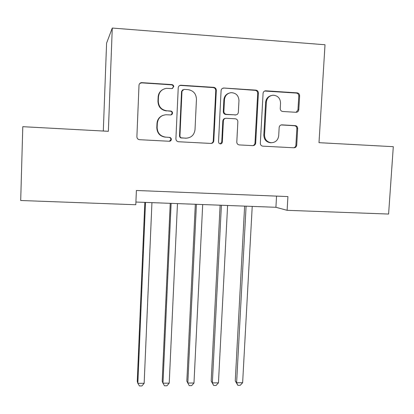 <?xml version="1.0" encoding="UTF-8"?>
<svg xmlns="http://www.w3.org/2000/svg" width="414" height="414" viewBox="0 0 414 414"><rect width="100%" height="100%" fill="white"/><g stroke="black" fill="none" stroke-linecap="round" stroke-linejoin="round"><path stroke-width="0.62" d="M173.73 86.707C173.668 85.491 173.047 84.782 171.867 84.585L141.417 82.629C139.973 82.924 139.171 83.814 139 85.294L136.889 136.718C136.982 138.421 137.867 139.414 139.539 139.699L169.331 141.262C170.516 141.205 171.194 140.579 171.365 139.394L171.117 138.333L170.149 137.464L165.641 137.112C160.28 136.263 157.444 133.085 157.144 127.579L157.325 123.331C158.008 118.15 160.906 115.294 166.024 114.756L171.06 114.947L172.1 114.295L172.545 113.125C172.483 111.92 171.862 111.221 170.682 111.03L166.847 110.802C161.45 109.927 158.593 106.714 158.288 101.156L158.474 96.876C159.048 92.037 161.688 89.196 166.392 88.353L172.001 88.57L173.73 86.707M172.566 88.425L173.331 86.945C173.269 85.734 172.648 85.025 171.474 84.829L141.676 82.862L139.782 83.452M169.414 141.262L170.977 139.435L170.475 138.017L169.352 137.391L165.683 137.112M171.034 114.952L172.152 113.265C172.089 112.059 171.468 111.366 170.299 111.175L166.847 110.802M296.026 112.297L296.217 112.303C297.718 112.137 298.582 111.273 298.81 109.71L299.627 95.794C299.57 94.107 298.748 93.129 297.164 92.86L265.555 90.795C264.106 91.018 263.278 91.887 263.076 93.404L260.339 143.265C260.406 144.926 261.229 145.888 262.812 146.158L293.94 147.788C295.534 147.705 296.46 146.841 296.714 145.195L297.697 128.516C297.64 126.844 296.817 125.882 295.244 125.623L281.851 124.852C280.299 124.981 279.403 125.846 279.165 127.455L278.694 135.771C278.011 140.211 275.512 142.535 271.186 142.737C266.932 142.059 264.712 139.477 264.53 134.99L266.342 102.196C266.895 98.113 269.126 95.789 273.038 95.22C277.773 95.536 280.278 98.165 280.552 103.096L280.242 108.561C280.309 110.243 281.137 111.221 282.731 111.485L296.026 112.297M318.997 142.675L393.3 146.685L388.601 214.054L287.119 210.317L287.921 196.572L136.392 190.476L135.802 204.744L20.7 200.505L22.791 126.689L108.359 131.305L112.272 28.054L325.011 44.753L318.997 142.675M216.31 90.35C216.227 88.627 215.363 87.628 213.712 87.349L180.675 85.206C179.221 85.475 178.403 86.36 178.227 87.861L175.909 138.788C175.997 140.481 176.861 141.464 178.501 141.743L210.943 143.441C212.599 143.358 213.552 142.478 213.8 140.796L216.31 90.35L215.761 90.568C215.678 88.855 214.814 87.861 213.169 87.582L180.711 85.439L179.407 85.677M223.958 88.027L255.868 90.133C257.482 90.407 258.326 91.396 258.393 93.098L255.681 143.021C255.428 144.683 254.491 145.552 252.866 145.635L239.302 144.926C237.703 144.657 236.87 143.689 236.798 142.018L237.859 121.742C237.786 120.044 236.932 119.066 235.307 118.797L226.08 118.264C224.507 118.414 223.612 119.294 223.384 120.904L222.313 142.085C222.132 143.27 221.459 143.886 220.289 143.932L218.996 143.28L218.514 141.883L221.092 90.661C221.278 89.15 222.101 88.27 223.56 88.027L255.179 90.35L255.868 90.133M112.272 28.054L106.584 43.149L103.303 131.036M135.911 202.042L275.91 207.29L287.119 210.317M276.547 196.117L275.91 207.29M162.428 89.771C159.794 91.458 158.36 93.895 158.127 97.078L158.474 96.876M166.475 110.947C161.093 110.083 158.251 106.879 157.946 101.337L158.127 97.078M162.976 115.351C159.349 116.789 157.351 119.48 156.989 123.429L157.325 123.331M165.315 137.163L165.274 137.163C159.928 136.315 157.108 133.148 156.802 127.667L156.989 123.429M210.949 143.441C212.32 143.13 213.096 142.261 213.262 140.832L215.761 90.568M184.013 89.377L181.979 91.24L179.93 136.118L180.292 137.148L181.13 137.826L185.777 138.183C191.144 137.929 194.223 135.093 195.01 129.68L196.459 99.267C196.189 93.75 193.379 90.542 188.039 89.641L184.013 89.377M182.807 89.714L181.549 91.458L181.979 91.24M186.905 138.172L180.913 137.945L180.007 137.37L179.51 136.175L181.549 91.458M252.711 145.63C254.061 145.319 254.822 144.46 254.998 143.047L257.699 93.305C257.627 91.613 256.789 90.625 255.179 90.35M225.273 118.388C223.824 118.637 223.006 119.511 222.815 121.012L221.744 142.116L222.313 142.085M220.212 143.922L221.744 142.116M238.966 100.607C238.64 95.572 236.037 92.917 231.152 92.653C227.219 93.264 224.988 95.608 224.46 99.691L223.865 111.392C223.948 113.1 224.802 114.088 226.442 114.357L235.695 114.901C237.248 114.74 238.133 113.86 238.355 112.266L238.966 100.607M229.025 93.145C225.94 94.268 224.228 96.509 223.881 99.877L224.46 99.691M235.892 114.89L225.858 114.487C224.228 114.223 223.369 113.239 223.291 111.537L223.881 99.877M223.379 88.254L222.525 88.337M271.294 95.556C267.93 96.493 266.036 98.765 265.617 102.372L266.342 102.196M271.465 142.747L270.451 142.768C266.207 142.09 263.997 139.513 263.816 135.047L265.617 102.372M293.64 147.772C294.965 147.467 295.715 146.613 295.891 145.216L296.869 128.594C296.812 126.927 295.994 125.97 294.421 125.711L281.132 124.945M296.17 112.303L297.971 109.855L298.789 95.991C298.732 94.309 297.914 93.336 296.336 93.067L264.644 91.033M144.833 202.379L137.262 381.434L137.841 383.323L144.155 383.286L151.943 202.643M145.511 202.405L137.841 383.323L139.425 385.946L141.94 385.931L144.155 383.286M170.232 203.326L162.2 381.299L162.981 383.178L169.217 383.141L177.471 203.6M171.117 203.362L162.981 383.178L164.467 385.791L166.956 385.77L169.217 383.141M195.325 204.268L186.838 381.17L187.816 383.033L193.98 383.002L202.689 204.542M196.412 204.309L187.816 383.033L189.214 385.631L191.672 385.615L193.98 383.002M220.119 205.199L211.192 381.04L212.356 382.893L218.447 382.857L227.602 205.479M221.402 205.246L212.356 382.893L213.671 385.475L211.192 381.04M218.447 382.857L216.098 385.46L213.671 385.475M244.617 206.115L235.261 380.911L236.611 382.753L242.63 382.722L252.219 206.4M246.092 206.172L236.611 382.753L237.838 385.32L235.261 380.911M242.63 382.722L240.239 385.305L237.838 385.32M171.474 84.829L171.867 84.585M170.299 111.175L170.682 111.03M157.946 101.337L158.288 101.156M156.802 127.667L157.144 127.579M141.676 82.862L141.955 82.609M213.262 140.832L213.8 140.796M180.711 85.439L181.141 85.196M213.169 87.582L213.712 87.349M179.51 135.952L179.93 135.901M185.337 138.229L185.777 138.183M257.699 93.305L258.393 93.098M254.998 143.047L255.681 143.021M222.815 121.012L223.384 120.904M223.291 111.537L223.865 111.392M225.858 114.487L226.442 114.357M234.893 115.025L235.509 114.895M263.816 135.047L264.53 134.99M281.189 124.945L281.965 124.852M294.421 125.711L295.244 125.623M296.869 128.594L297.697 128.516M295.891 145.216L296.714 145.195M265.177 91.013L265.902 90.795M296.336 93.067L297.164 92.86M298.789 95.991L299.627 95.794M297.971 109.855L298.81 109.71M254.341 145.267L253.746 145.236M165.274 137.163L165.641 137.112M141.133 82.883L141.417 82.629M180.25 85.45L180.675 85.206M235.08 115.03L235.695 114.901M222.98 88.26L223.56 88.027M270.451 142.768L271.186 142.737M281.189 124.93L281.851 124.852M264.831 91.013L265.555 90.795"/></g></svg>
